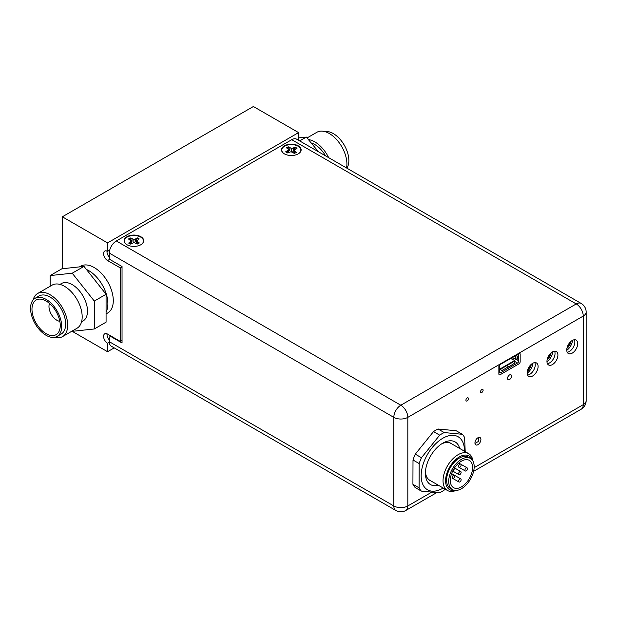 <?xml version="1.0" encoding="UTF-8"?>
<svg xmlns="http://www.w3.org/2000/svg" width="617" height="617" viewBox="0 0 617 617"><rect width="100%" height="100%" fill="white"/><g stroke="black" fill="none" stroke-linecap="round" stroke-linejoin="round"><path stroke-width="0.93" d="M106.078 312.048A27.017 15.595 -120 0 0 88.779 270.655A27.017 15.595 -120 0 0 86.419 269.467A27.017 15.595 60 0 1 88.779 270.655A27.017 15.595 60 0 1 106.078 312.048M106.078 313.914L107.697 312.981A27.017 15.595 -120 0 0 111.839 291.34A27.017 15.595 -120 0 0 94.185 267.531A27.017 15.595 -120 0 0 80.68 266.189L79.462 266.899M122.043 266.883L120.292 267.901L107.559 260.544A5.63 3.247 60 0 1 103.579 253.649A5.63 3.247 60 0 1 104.743 251.073A5.63 3.247 60 0 1 107.559 251.358L109.733 250.101M109.309 257.204A5.63 3.247 60 0 1 106.988 251.682A5.63 3.247 60 0 1 107.026 251.088M109.325 342.242L107.559 343.26A5.63 3.247 60 0 1 103.579 336.373A5.63 3.247 60 0 1 104.743 333.797A5.63 3.247 60 0 1 107.559 334.075L120.292 341.425L122.043 340.414M109.309 339.921A5.63 3.247 60 0 1 106.988 334.406A5.63 3.247 60 0 1 107.026 333.805M114.207 347.88L107.559 351.721L107.559 343.26M94.301 328.969L94.301 301.073L106.078 294.27L106.078 322.167L94.301 328.969L72.22 331.337L107.559 351.721M120.292 267.901L120.292 341.425M107.559 251.358L107.559 242.897L298.589 132.609L298.589 140.29M298.589 132.609L253.379 106.51L62.348 216.798L107.559 242.897M62.348 216.798L62.348 268.727M292.466 152.175L295.273 147.849A6.201 3.579 180 0 1 296.137 148.35A6.201 3.579 180 0 1 296.492 148.628M287.969 148.89L288.517 149.939L285.686 151.805A6.363 3.671 0 0 0 287.291 152.947L291.039 151.728L294.27 153.363A6.363 3.671 0 0 0 296.245 152.438L294.139 150.27L296.97 148.404A6.363 3.671 0 0 0 295.366 147.262L291.617 148.481L288.378 146.846A6.363 3.671 0 0 0 286.404 147.779L287.969 148.89M288.779 152.252L288.517 149.939M287.761 152.731L287.615 150.903M294.502 153.294L294.687 151.327M293.815 153.039L294.139 150.27M293.576 151.057L293.437 148.165M291.579 151.898L291.617 148.481M286.882 148.119A6.201 3.579 180 0 1 288.44 147.44L289.759 150.826L289.944 147.964M288.44 147.44L288.378 146.846M283.697 153.417A9.548 5.514 180 0 1 285.447 145.766A9.548 5.514 180 0 1 298.736 146.63A9.548 5.514 180 0 1 298.96 153.417M137.259 238.47L137.329 237.884L135.609 238.91L135.779 241.787L137.259 238.47A6.201 3.579 180 0 1 138.223 238.91A6.201 3.579 180 0 1 138.678 239.195M135.609 238.91L133.866 239.35L130.31 237.954A6.363 3.671 0 0 0 128.544 239.018L131.097 241.016L128.675 243.067A6.363 3.671 0 0 0 130.511 244.085L133.974 242.612L137.529 244.008A6.363 3.671 0 0 0 139.295 242.951L136.75 240.954L139.164 238.902A6.363 3.671 0 0 0 138.339 238.339A6.363 3.671 0 0 0 137.329 237.884M131.39 243.561L131.097 241.016M130.58 244.047L130.403 242.034M137.336 243.908L137.506 241.957M136.465 243.414L136.75 240.954M133.874 242.643L133.866 239.35M129.038 239.288A6.201 3.579 180 0 1 130.388 238.548L131.938 241.833L132.1 238.949M130.388 238.548L130.31 237.954M126.284 244.293A9.548 5.514 180 0 1 127.596 236.859A9.548 5.514 180 0 1 140.545 237.013A9.548 5.514 180 0 1 141.555 244.293M478.352 437.561L478.352 441.479L474.974 443.43M572.229 353.132A7.743 4.473 120 0 0 577.288 346.307A7.743 4.473 120 0 0 576.108 340.106A7.743 4.473 120 0 0 572.229 340.484A7.743 4.473 120 0 0 567.177 347.309A7.743 4.473 120 0 0 568.357 353.518A7.743 4.473 120 0 0 572.229 353.132M567.2 352.214A7.743 4.473 120 0 0 569.368 351.482A7.743 4.473 120 0 0 574.396 339.751M552.431 364.57A7.743 4.473 120 0 0 557.49 357.744A7.743 4.473 120 0 0 556.303 351.536A7.743 4.473 120 0 0 552.431 351.921A7.743 4.473 120 0 0 547.372 358.747A7.743 4.473 120 0 0 548.559 364.948A7.743 4.473 120 0 0 552.431 364.57M547.402 363.644A7.743 4.473 120 0 0 549.562 362.912A7.743 4.473 120 0 0 554.59 351.181M532.625 376A7.743 4.473 120 0 0 537.685 369.174A7.743 4.473 120 0 0 536.497 362.966A7.743 4.473 120 0 0 532.625 363.351A7.743 4.473 120 0 0 527.566 370.177A7.743 4.473 120 0 0 528.754 376.385A7.743 4.473 120 0 0 532.625 376M527.597 375.082A7.743 4.473 120 0 0 529.764 374.342A7.743 4.473 120 0 0 534.792 362.619M477.928 444.664A4.219 2.437 120 0 0 480.689 440.947A4.219 2.437 120 0 0 480.041 437.561A4.219 2.437 120 0 0 477.928 437.769A4.219 2.437 120 0 0 475.175 441.487A4.219 2.437 120 0 0 475.815 444.872A4.219 2.437 120 0 0 477.928 444.664M509.542 379.532A2.815 1.627 120 0 0 511.385 377.049A2.815 1.627 120 0 0 510.953 374.797A2.815 1.627 120 0 0 509.542 374.935A2.815 1.627 120 0 0 507.706 377.411A2.815 1.627 120 0 0 508.138 379.671A2.815 1.627 120 0 0 509.542 379.532M481.846 392.451A1.805 1.041 120 0 0 483.018 390.862A1.805 1.041 120 0 0 482.749 389.42A1.805 1.041 120 0 0 481.846 389.512A1.805 1.041 120 0 0 480.666 391.093A1.805 1.041 120 0 0 480.944 392.543A1.805 1.041 120 0 0 481.846 392.451M467.2 400.903A1.805 1.041 120 0 0 468.38 399.322A1.805 1.041 120 0 0 468.102 397.872A1.805 1.041 120 0 0 467.2 397.965A1.805 1.041 120 0 0 466.02 399.554A1.805 1.041 120 0 0 466.298 400.996A1.805 1.041 120 0 0 467.2 400.903M140.861 236.72A9.818 5.669 0 0 0 127.418 236.481A9.818 5.669 0 0 0 126.176 244.216A9.818 5.669 0 0 0 126.979 244.741A9.818 5.669 0 0 0 141.663 244.216A9.818 5.669 0 0 0 140.861 236.72M298.266 145.843A9.818 5.669 0 0 0 284.83 145.604A9.818 5.669 0 0 0 283.589 153.332A9.818 5.669 0 0 0 284.383 153.857A9.818 5.669 0 0 0 299.068 153.332A9.818 5.669 0 0 0 298.266 145.843M294.972 148.419A7.389 4.265 0 0 0 293.63 148.08M111.06 336.095L110.582 336.373L122.043 342.99L122.043 266.521L110.582 259.904L109.309 257.698L109.309 253.101A9.903 5.723 -60 0 1 116.312 240.969L400.819 405.222A9.903 5.723 120 0 0 393.816 417.354L109.309 253.101M474.149 467.663L583.25 404.675L583.25 316.074L407.822 417.354A9.903 5.723 60 0 0 400.819 405.222L576.247 303.942L291.741 139.689L116.312 240.969M520.17 361.685L520.17 354.197A1.805 1.041 120 0 0 519.799 353.371A1.805 1.041 120 0 0 518.897 353.464L500.14 364.292A1.805 1.041 120 0 0 498.868 366.498L498.868 373.987A1.805 1.041 120 0 0 500.14 374.72L518.897 363.891A1.805 1.041 120 0 0 520.17 361.685M111.361 346.237A9.903 5.723 -60 0 1 109.309 341.702L393.816 505.955A9.903 5.723 120 0 0 395.867 510.49L111.361 346.237M110.582 336.373L109.309 337.106L109.309 341.702M291.741 139.689A9.903 5.723 -60 0 1 296.692 139.195L581.199 303.456A9.903 5.723 120 0 0 576.247 303.942A9.903 5.723 60 0 1 583.25 316.074A9.903 5.723 180 0 0 586.15 312.032A9.903 9.903 0 0 0 581.199 303.456M443.207 488.024A30.619 17.677 -60 0 1 442.721 488.309A30.619 17.677 -60 0 1 421.164 475.653A30.619 17.677 -60 0 1 442.898 438.209A30.619 17.677 -60 0 1 464.454 451.212M445.104 489.119L444.016 490.237A35.393 20.43 -60 0 1 441.749 491.656A35.393 20.43 -60 0 1 439.481 492.836L421.342 491.101A35.393 20.43 -60 0 1 419.09 487.854L412.92 484.291L413.004 460.004A35.393 20.43 -60 0 1 415.287 454.158L421.457 457.721L439.682 435.162A35.393 20.43 -60 0 1 441.949 433.743A35.393 20.43 -60 0 1 444.217 432.563L462.357 434.299A35.393 20.43 -60 0 1 464.609 437.546L465.203 451.644M459.665 448.443A24.626 14.222 120 0 0 455.13 441.926A24.626 14.222 120 0 0 442.883 443.106A24.626 14.222 120 0 0 426.733 464.802A24.626 14.222 120 0 0 430.496 484.584A24.626 14.222 120 0 0 438.409 485.255M439.682 435.162L433.512 431.599A35.393 20.43 -60 0 1 435.779 430.188A35.393 20.43 -60 0 1 438.047 429.008L444.217 432.563M438.047 429.008L456.187 430.743L462.357 434.299M433.512 431.599L415.287 454.158M413.004 460.004L419.174 463.56A35.393 20.43 -60 0 1 421.457 457.721M419.09 487.854L419.174 463.56M421.342 491.101L415.172 487.538A35.393 20.43 -60 0 1 412.92 484.291M546.963 361.732A9.008 5.198 120 0 0 552.693 351.775M527.157 373.154A9.008 5.198 120 0 0 532.887 363.212M518.758 355.276L518.758 360.822A1.805 1.041 -60 0 1 517.486 363.027L500.572 372.776A1.805 1.041 -60 0 1 499.677 372.861A1.805 1.041 -60 0 1 499.3 372.036L499.307 366.49A1.805 1.041 120 0 1 500.58 364.285L517.486 354.544A1.805 1.041 -60 0 1 518.388 354.451A1.805 1.041 -60 0 1 518.758 355.276L517.486 354.544M513.197 357.875A1.805 1.041 -60 0 1 512.58 359.256M566.768 350.317A9.008 5.198 120 0 0 572.499 340.337M441.949 443.669A21.34 12.325 -60 0 1 452.037 444.039M441.525 443.947A21.256 12.271 -60 0 1 451.058 443.476L468.696 453.665A21.256 12.271 -60 0 1 472.954 461.069M455.994 490.453A21.256 12.271 -60 0 1 447.441 490.469A21.256 12.271 -60 0 1 444.186 473.44A21.256 12.271 -60 0 1 458.069 454.714A21.256 12.271 -60 0 1 468.696 453.665M454.86 490.407A19.451 11.229 -60 0 1 445.782 478.013A19.451 11.229 -60 0 1 459.341 456.919A19.451 11.229 -60 0 1 472.344 460.12M452.438 489.613L450.341 488.402A18.009 10.396 -60 0 1 447.58 473.964A18.009 10.396 -60 0 1 459.341 458.099A18.009 10.396 -60 0 1 468.349 457.205L470.447 458.416A18.009 10.396 -60 0 1 473.208 472.846A18.009 10.396 -60 0 1 461.447 488.718A18.009 10.396 -60 0 1 452.438 489.613A18.009 10.396 -60 0 1 449.677 475.183A18.009 10.396 -60 0 1 461.447 459.31A18.009 10.396 -60 0 1 470.447 458.416M461.447 486.882A15.757 9.101 -60 0 1 453.564 487.661A15.757 9.101 -60 0 1 451.15 475.036A15.757 9.101 -60 0 1 461.447 461.146A15.757 9.101 -60 0 1 469.321 460.367A15.757 9.101 -60 0 1 471.743 472.992A15.757 9.101 -60 0 1 461.447 486.882M454.49 467.971A0.902 0.517 -60 0 1 454.367 468.889L453.472 470.447A0.902 0.517 120 0 1 452.739 471.01M447.441 490.469L429.81 480.288A21.256 12.271 -60 0 1 425.445 471.797M430.789 480.851A21.34 12.325 -60 0 1 425.422 472.306M466.221 467.948A1.805 1.041 -60 0 1 467.123 467.856A1.805 1.041 -60 0 1 467.401 469.306A1.805 1.041 -60 0 1 466.221 470.887A1.805 1.041 -60 0 1 465.318 470.979A1.805 1.041 -60 0 1 465.041 469.537A1.805 1.041 -60 0 1 466.221 467.948M459.85 464.269A1.805 1.041 -60 0 1 460.752 464.185A1.805 1.041 -60 0 1 461.03 465.627A1.805 1.041 -60 0 1 459.85 467.216A1.805 1.041 -60 0 1 458.955 467.3A1.805 1.041 -60 0 1 458.678 465.858A1.805 1.041 -60 0 1 459.85 464.269M453.487 475.298A1.805 1.041 -60 0 1 454.39 475.213A1.805 1.041 -60 0 1 454.66 476.656A1.805 1.041 -60 0 1 453.487 478.244A1.805 1.041 -60 0 1 452.585 478.329A1.805 1.041 -60 0 1 452.307 476.887A1.805 1.041 -60 0 1 453.487 475.298M459.85 478.977A1.805 1.041 -60 0 1 460.752 478.885A1.805 1.041 -60 0 1 461.03 480.334A1.805 1.041 -60 0 1 459.85 481.916A1.805 1.041 -60 0 1 458.955 482.008A1.805 1.041 -60 0 1 458.678 480.566A1.805 1.041 -60 0 1 459.85 478.977M459.85 471.627A1.805 1.041 -60 0 1 460.752 471.535A1.805 1.041 -60 0 1 461.03 472.977A1.805 1.041 -60 0 1 459.85 474.566A1.805 1.041 -60 0 1 458.955 474.658A1.805 1.041 -60 0 1 458.678 473.208A1.805 1.041 -60 0 1 459.85 471.627M527.319 371.172A6.756 3.903 120 0 0 531.268 364.338M527.635 369.953A6.756 3.903 120 0 0 530.373 365.218M547.441 358.523A6.756 3.903 120 0 0 550.179 353.78M547.125 359.734A6.756 3.903 120 0 0 551.074 352.901M552.631 352.338L552.539 351.86M567.239 347.086A6.756 3.903 120 0 0 569.977 342.35M566.93 348.304A6.756 3.903 120 0 0 570.872 341.471M572.437 340.908L572.345 340.422M500.564 369.236L507.143 365.441L507.822 366.321A0.71 0.563 -141.9 0 1 507.745 367.161L502.169 370.385A0.71 0.563 -141.9 0 1 501.243 370.123L500.564 369.236A1.064 0.617 -120 0 0 500.163 368.881L500.163 369.745L499.3 370.246M507.143 365.441A1.064 0.617 -120 0 0 506.742 365.079L499.3 369.375M510.629 358.492L514.701 360.482L506.742 365.079M508.878 366.513A0.71 0.563 -141.9 0 1 507.953 366.251L507.267 365.364L513.845 361.57L514.532 362.449A0.71 0.563 -141.9 0 1 514.455 363.29L508.477 367.022M517.678 358.624L517.678 356.595A0.71 0.555 26.8 0 0 517 355.901L515.912 355.716L515.912 358.901L517 359.086A0.71 0.555 -153.2 0 0 517.678 358.624M515.457 355.708L515.457 359.179L512.449 357.444M346.53 167.971A24.888 14.368 -120 0 0 344.448 152.222A24.888 14.368 -120 0 0 316.868 132.285L307.042 137.953M346.87 168.163A22.004 12.702 -120 0 0 346.677 150.108A22.004 12.702 -120 0 0 324.781 131.591M318.472 151.767L306.317 137.074L299.661 140.907M328.676 157.659A24.888 14.368 -120 0 0 308.384 139.573M325.575 155.87A21.61 12.479 -120 0 0 311.192 142.967M298.589 137.9L306.317 137.074M59.949 284.398L61.415 283.558A21.61 12.479 60 0 1 72.22 284.622A21.61 12.479 60 0 1 86.341 303.672A21.61 12.479 60 0 1 83.025 320.987L81.56 321.835M33.087 299.993A24.888 14.368 60 0 1 37.645 293.491A24.888 14.368 60 0 1 50.093 294.725A24.888 14.368 60 0 1 66.351 316.66A24.888 14.368 60 0 1 62.541 336.604A24.888 14.368 60 0 1 54.628 337.298M37.645 293.491L52.136 285.123A24.888 14.368 60 0 1 64.577 286.357A24.888 14.368 60 0 1 80.842 308.292A24.888 14.368 60 0 1 77.025 328.236L62.541 336.604M46.113 299.376A22.004 12.702 60 0 1 60.489 318.765A22.004 12.702 60 0 1 57.119 336.404A22.004 12.702 60 0 1 46.113 335.316A22.004 12.702 60 0 1 31.737 315.919A22.004 12.702 60 0 1 35.107 298.289A22.004 12.702 60 0 1 46.113 299.376M35.107 298.289L39.087 295.99A22.004 12.702 60 0 1 50.093 297.078A22.004 12.702 60 0 1 64.469 316.467A22.004 12.702 60 0 1 61.098 334.106L57.119 336.404M46.113 333.666A19.991 11.546 60 0 1 32.215 312.325A19.991 11.546 60 0 1 41 299.176A19.991 11.546 60 0 1 46.113 301.019A19.991 11.546 60 0 1 59.294 330.859A19.991 11.546 60 0 1 46.113 333.666M59.834 321.326A11.253 6.502 60 0 1 56.934 320.285A11.253 6.502 60 0 1 49.522 303.471M83.997 266.405L72.22 273.208L50.139 275.575L61.916 268.773L83.997 266.405L106.078 294.27M72.22 273.208L94.301 301.073M50.139 275.575L50.139 286.28M110.104 259.078L107.559 260.544M431.352 492.374L407.822 505.955A9.903 5.723 180 0 1 393.816 505.955L393.816 417.354A9.903 5.723 180 0 0 407.822 417.354L407.822 505.955A9.903 5.723 60 0 1 405.77 510.49L436.52 492.736M583.25 404.675A9.903 5.723 60 0 1 581.199 409.21A9.903 9.903 0 0 0 586.15 400.634A9.903 5.723 180 0 1 583.25 404.675M500.572 372.776L499.3 372.043M517.486 363.027L513.892 360.953M518.758 360.822L515.457 358.917M395.867 510.49A9.903 9.903 0 0 0 405.77 510.49M473.617 471.319L581.199 409.21M586.15 400.634L586.15 312.032M458.793 463.051L467.123 467.856M458.955 467.3L465.318 470.979M451.621 473.617L460.752 478.885M458.955 482.008L452.585 478.329M454.521 467.933L460.752 471.535M452.716 471.056L458.955 474.658"/></g></svg>
